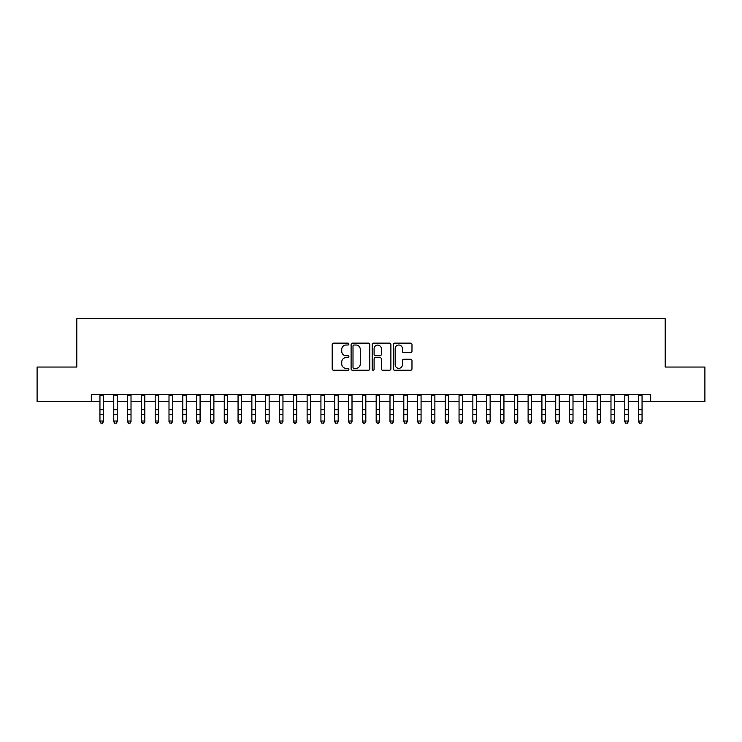 <?xml version="1.0" encoding="UTF-8"?>
<svg xmlns="http://www.w3.org/2000/svg" width="742" height="742" viewBox="0 0 742 742"><rect width="100%" height="100%" fill="white"/><g stroke="black" fill="none" stroke-linecap="round" stroke-linejoin="round"><path stroke-width="1.11" d="M348.898 344.075A0.946 0.946 0 0 0 347.952 343.129L333.548 343.129A1.354 1.354 0 0 0 332.193 344.483L332.193 368.885A1.354 1.354 0 0 0 333.548 370.239L347.952 370.239A0.946 0.946 0 0 0 348.898 369.293A0.946 0.946 0 0 0 347.952 368.338L346.087 368.338A4.341 4.341 0 0 1 341.747 364.007L341.747 361.966A4.341 4.341 0 0 1 346.087 357.635L347.952 357.635A0.946 0.946 0 0 0 348.898 356.679A0.946 0.946 0 0 0 347.952 355.733L346.087 355.733A4.341 4.341 0 0 1 341.747 351.393L341.747 349.361A4.341 4.341 0 0 1 346.087 345.021L347.952 345.021A0.946 0.946 0 0 0 348.898 344.075M410.623 352.682A1.354 1.354 0 0 0 411.977 351.328L411.977 344.483A1.354 1.354 0 0 0 410.623 343.129L394.623 343.129A1.354 1.354 0 0 0 393.269 344.483L393.269 368.885A1.354 1.354 0 0 0 394.623 370.239L410.623 370.239A1.354 1.354 0 0 0 411.977 368.885L411.977 360.612A1.354 1.354 0 0 0 410.623 359.258L403.778 359.258A1.354 1.354 0 0 0 402.414 360.612L402.414 364.712A3.627 3.627 0 0 1 398.788 368.338A3.627 3.627 0 0 1 395.161 364.712L395.161 348.647A3.627 3.627 0 0 1 398.788 345.021A3.627 3.627 0 0 1 402.414 348.647L402.414 351.328A1.354 1.354 0 0 0 403.778 352.682L410.623 352.682M91.312 401.57L37.1 401.57L37.1 367.04L76.806 367.04L76.806 318.698L665.194 318.698L665.194 367.04L704.9 367.04L704.9 401.57L650.688 401.57L650.688 394.661L91.312 394.661L91.312 401.57L99.947 401.57M369.813 344.483A1.354 1.354 0 0 0 368.459 343.129L352.459 343.129A1.354 1.354 0 0 0 351.105 344.483L351.105 368.885A1.354 1.354 0 0 0 352.459 370.239L368.459 370.239A1.354 1.354 0 0 0 369.813 368.885L369.813 344.483M373.541 343.129L389.541 343.129A1.354 1.354 0 0 1 390.895 344.483L390.895 368.885A1.354 1.354 0 0 1 389.541 370.239L382.696 370.239A1.354 1.354 0 0 1 381.342 368.885L381.342 358.989A1.354 1.354 0 0 0 379.978 357.635L375.443 357.635A1.354 1.354 0 0 0 374.089 358.989L374.089 369.293A0.946 0.946 0 0 1 373.133 370.239A0.946 0.946 0 0 1 372.187 369.293L372.187 344.483A1.354 1.354 0 0 1 373.541 343.129M103.398 401.57L113.758 401.57M117.208 401.57L127.568 401.57M131.019 401.57L141.379 401.57M144.829 401.57L155.189 401.57M158.64 401.57L169 401.57M172.459 401.57L182.81 401.57M186.27 401.57L196.63 401.57M200.08 401.57L210.44 401.57M213.891 401.57L224.251 401.57M227.701 401.57L238.061 401.57M241.512 401.57L251.872 401.57M255.322 401.57L265.682 401.57M269.142 401.57L279.493 401.57M282.952 401.57L293.313 401.57M296.763 401.57L307.123 401.57M310.573 401.57L320.934 401.57M324.384 401.57L334.744 401.57M338.194 401.57L348.555 401.57M352.005 401.57L362.365 401.57M365.825 401.57L376.175 401.57M379.635 401.57L389.995 401.57M393.445 401.57L403.806 401.57M407.256 401.57L417.616 401.57M421.066 401.57L431.427 401.57M434.877 401.57L445.237 401.57M448.687 401.57L459.048 401.57M462.507 401.57L472.858 401.57M476.318 401.57L486.678 401.57M490.128 401.57L500.488 401.57M503.939 401.57L514.299 401.57M517.749 401.57L528.109 401.57M531.56 401.57L541.92 401.57M545.37 401.57L555.73 401.57M559.19 401.57L569.541 401.57M573 401.57L583.36 401.57M586.811 401.57L597.171 401.57M600.621 401.57L610.981 401.57M614.432 401.57L624.792 401.57M628.242 401.57L638.602 401.57M642.053 401.57L650.688 401.57M353.953 345.021A0.946 0.946 0 0 0 353.007 345.976L353.007 367.392A0.946 0.946 0 0 0 353.953 368.338L355.919 368.338A4.341 4.341 0 0 0 360.26 364.007L360.26 349.361A4.341 4.341 0 0 0 355.919 345.021L353.953 345.021M381.342 348.721A3.627 3.627 0 0 0 377.715 345.095A3.627 3.627 0 0 0 374.089 348.721L374.089 354.379A1.354 1.354 0 0 0 375.443 355.733L379.978 355.733A1.354 1.354 0 0 0 381.342 354.379L381.342 348.721M103.398 394.661L103.398 421.781L102.359 423.302L100.977 422.996L102.359 423.302M99.947 394.661L99.947 421.011L103.398 421.011L102.359 422.996M100.977 423.302L99.947 421.781L99.947 421.011L100.977 422.996M117.208 394.661L117.208 421.781L116.169 423.302L114.787 422.996L116.169 423.302M113.758 394.661L113.758 421.011L117.208 421.011L116.169 422.996M114.787 423.302L113.758 421.781L113.758 421.011L114.787 422.996M131.019 394.661L131.019 421.781L129.98 423.302L128.607 422.996L129.98 423.302M127.568 394.661L127.568 421.011L131.019 421.011L129.98 422.996M128.607 423.302L127.568 421.781L127.568 421.011L128.607 422.996M144.829 394.661L144.829 421.781L143.8 423.302L142.418 422.996L143.8 423.302M141.379 394.661L141.379 421.011L144.829 421.011L143.8 422.996M142.418 423.302L141.379 421.781L141.379 421.011L142.418 422.996M158.64 394.661L158.64 421.781L157.61 423.302L156.228 422.996L157.61 423.302M155.189 394.661L155.189 421.011L158.64 421.011L157.61 422.996M156.228 423.302L155.189 421.781L155.189 421.011L156.228 422.996M172.459 394.661L172.459 421.781L171.421 423.302L170.039 422.996L171.421 423.302M169 394.661L169 421.011L172.459 421.011L171.421 422.996M170.039 423.302L169 421.781L169 421.011L170.039 422.996M186.27 394.661L186.27 421.781L185.231 423.302L183.849 422.996L185.231 423.302M182.81 394.661L182.81 421.011L186.27 421.011L185.231 422.996M183.849 423.302L182.81 421.781L182.81 421.011L183.849 422.996M200.08 394.661L200.08 421.781L199.041 423.302L197.66 422.996L199.041 423.302M196.63 394.661L196.63 421.011L200.08 421.011L199.041 422.996M197.66 423.302L196.63 421.781L196.63 421.011L197.66 422.996M213.891 394.661L213.891 421.781L212.852 423.302L211.47 422.996L212.852 423.302M210.44 394.661L210.44 421.011L213.891 421.011L212.852 422.996M211.47 423.302L210.44 421.781L210.44 421.011L211.47 422.996M227.701 394.661L227.701 421.781L226.662 423.302L225.29 422.996L226.662 423.302M224.251 394.661L224.251 421.011L227.701 421.011L226.662 422.996M225.29 423.302L224.251 421.781L224.251 421.011L225.29 422.996M241.512 394.661L241.512 421.781L240.482 423.302L239.1 422.996L240.482 423.302M238.061 394.661L238.061 421.011L241.512 421.011L240.482 422.996M239.1 423.302L238.061 421.781L238.061 421.011L239.1 422.996M255.322 394.661L255.322 421.781L254.293 423.302L252.911 422.996L254.293 423.302M251.872 394.661L251.872 421.011L255.322 421.011L254.293 422.996M252.911 423.302L251.872 421.781L251.872 421.011L252.911 422.996M269.142 394.661L269.142 421.781L268.103 423.302L266.721 422.996L268.103 423.302M265.682 394.661L265.682 421.011L269.142 421.011L268.103 422.996M266.721 423.302L265.682 421.781L265.682 421.011L266.721 422.996M282.952 394.661L282.952 421.781L281.914 423.302L280.532 422.996L281.914 423.302M279.493 394.661L279.493 421.011L282.952 421.011L281.914 422.996M280.532 423.302L279.493 421.781L279.493 421.011L280.532 422.996M296.763 394.661L296.763 421.781L295.724 423.302L294.342 422.996L295.724 423.302M293.313 394.661L293.313 421.011L296.763 421.011L295.724 422.996M294.342 423.302L293.313 421.781L293.313 421.011L294.342 422.996M310.573 394.661L310.573 421.781L309.535 423.302L308.153 422.996L309.535 423.302M307.123 394.661L307.123 421.011L310.573 421.011L309.535 422.996M308.153 423.302L307.123 421.781L307.123 421.011L308.153 422.996M324.384 394.661L324.384 421.781L323.345 423.302L321.972 422.996L323.345 423.302M320.934 394.661L320.934 421.011L324.384 421.011L323.345 422.996M321.972 423.302L320.934 421.781L320.934 421.011L321.972 422.996M338.194 394.661L338.194 421.781L337.165 423.302L335.783 422.996L337.165 423.302M334.744 394.661L334.744 421.011L338.194 421.011L337.165 422.996M335.783 423.302L334.744 421.781L334.744 421.011L335.783 422.996M352.005 394.661L352.005 421.781L350.975 423.302L349.593 422.996L350.975 423.302M348.555 394.661L348.555 421.011L352.005 421.011L350.975 422.996M349.593 423.302L348.555 421.781L348.555 421.011L349.593 422.996M365.825 394.661L365.825 421.781L364.786 423.302L363.404 422.996L364.786 423.302M362.365 394.661L362.365 421.011L365.825 421.011L364.786 422.996M363.404 423.302L362.365 421.781L362.365 421.011L363.404 422.996M379.635 394.661L379.635 421.781L378.596 423.302L377.214 422.996L378.596 423.302M376.175 394.661L376.175 421.011L379.635 421.011L378.596 422.996M377.214 423.302L376.175 421.781L376.175 421.011L377.214 422.996M393.445 394.661L393.445 421.781L392.407 423.302L391.025 422.996L392.407 423.302M389.995 394.661L389.995 421.011L393.445 421.011L392.407 422.996M391.025 423.302L389.995 421.781L389.995 421.011L391.025 422.996M407.256 394.661L407.256 421.781L406.217 423.302L404.835 422.996L406.217 423.302M403.806 394.661L403.806 421.011L407.256 421.011L406.217 422.996M404.835 423.302L403.806 421.781L403.806 421.011L404.835 422.996M421.066 394.661L421.066 421.781L420.028 423.302L418.655 422.996L420.028 423.302M417.616 394.661L417.616 421.011L421.066 421.011L420.028 422.996M418.655 423.302L417.616 421.781L417.616 421.011L418.655 422.996M434.877 394.661L434.877 421.781L433.847 423.302L432.465 422.996L433.847 423.302M431.427 394.661L431.427 421.011L434.877 421.011L433.847 422.996M432.465 423.302L431.427 421.781L431.427 421.011L432.465 422.996M448.687 394.661L448.687 421.781L447.658 423.302L446.276 422.996L447.658 423.302M445.237 394.661L445.237 421.011L448.687 421.011L447.658 422.996M446.276 423.302L445.237 421.781L445.237 421.011L446.276 422.996M462.507 394.661L462.507 421.781L461.468 423.302L460.086 422.996L461.468 423.302M459.048 394.661L459.048 421.011L462.507 421.011L461.468 422.996M460.086 423.302L459.048 421.781L459.048 421.011L460.086 422.996M476.318 394.661L476.318 421.781L475.279 423.302L473.897 422.996L475.279 423.302M472.858 394.661L472.858 421.011L476.318 421.011L475.279 422.996M473.897 423.302L472.858 421.781L472.858 421.011L473.897 422.996M490.128 394.661L490.128 421.781L489.089 423.302L487.707 422.996L489.089 423.302M486.678 394.661L486.678 421.011L490.128 421.011L489.089 422.996M487.707 423.302L486.678 421.781L486.678 421.011L487.707 422.996M503.939 394.661L503.939 421.781L502.9 423.302L501.518 422.996L502.9 423.302M500.488 394.661L500.488 421.011L503.939 421.011L502.9 422.996M501.518 423.302L500.488 421.781L500.488 421.011L501.518 422.996M517.749 394.661L517.749 421.781L516.71 423.302L515.338 422.996L516.71 423.302M514.299 394.661L514.299 421.011L517.749 421.011L516.71 422.996M515.338 423.302L514.299 421.781L514.299 421.011L515.338 422.996M531.56 394.661L531.56 421.781L530.53 423.302L529.148 422.996L530.53 423.302M528.109 394.661L528.109 421.011L531.56 421.011L530.53 422.996M529.148 423.302L528.109 421.781L528.109 421.011L529.148 422.996M545.37 394.661L545.37 421.781L544.34 423.302L542.958 422.996L544.34 423.302M541.92 394.661L541.92 421.011L545.37 421.011L544.34 422.996M542.958 423.302L541.92 421.781L541.92 421.011L542.958 422.996M559.19 394.661L559.19 421.781L558.151 423.302L556.769 422.996L558.151 423.302M555.73 394.661L555.73 421.011L559.19 421.011L558.151 422.996M556.769 423.302L555.73 421.781L555.73 421.011L556.769 422.996M573 394.661L573 421.781L571.961 423.302L570.579 422.996L571.961 423.302M569.541 394.661L569.541 421.011L573 421.011L571.961 422.996M570.579 423.302L569.541 421.781L569.541 421.011L570.579 422.996M586.811 394.661L586.811 421.781L585.772 423.302L584.39 422.996L585.772 423.302M583.36 394.661L583.36 421.011L586.811 421.011L585.772 422.996M584.39 423.302L583.36 421.781L583.36 421.011L584.39 422.996M600.621 394.661L600.621 421.781L599.582 423.302L598.2 422.996L599.582 423.302M597.171 394.661L597.171 421.011L600.621 421.011L599.582 422.996M598.2 423.302L597.171 421.781L597.171 421.011L598.2 422.996M614.432 394.661L614.432 421.781L613.393 423.302L612.02 422.996L613.393 423.302M610.981 394.661L610.981 421.011L614.432 421.011L613.393 422.996M612.02 423.302L610.981 421.781L610.981 421.011L612.02 422.996M628.242 394.661L628.242 421.781L627.213 423.302L625.831 422.996L627.213 423.302M624.792 394.661L624.792 421.011L628.242 421.011L627.213 422.996M625.831 423.302L624.792 421.781L624.792 421.011L625.831 422.996M642.053 394.661L642.053 421.781L641.023 423.302L639.641 422.996L641.023 423.302M638.602 394.661L638.602 421.011L642.053 421.011L641.023 422.996M639.641 423.302L638.602 421.781L638.602 421.011L639.641 422.996M103.398 409.695L99.947 409.695M103.398 414.435L99.947 414.435M103.398 395.115L99.947 395.115M117.208 409.695L113.758 409.695M117.208 414.435L113.758 414.435M117.208 395.115L113.758 395.115M131.019 409.695L127.568 409.695M131.019 414.435L127.568 414.435M131.019 395.115L127.568 395.115M144.829 409.695L141.379 409.695M144.829 414.435L141.379 414.435M144.829 395.115L141.379 395.115M158.64 409.695L155.189 409.695M158.64 414.435L155.189 414.435M158.64 395.115L155.189 395.115M172.459 409.695L169 409.695M172.459 414.435L169 414.435M172.459 395.115L169 395.115M186.27 409.695L182.81 409.695M186.27 414.435L182.81 414.435M186.27 395.115L182.81 395.115M200.08 409.695L196.63 409.695M200.08 414.435L196.63 414.435M200.08 395.115L196.63 395.115M213.891 409.695L210.44 409.695M213.891 414.435L210.44 414.435M213.891 395.115L210.44 395.115M227.701 409.695L224.251 409.695M227.701 414.435L224.251 414.435M227.701 395.115L224.251 395.115M241.512 409.695L238.061 409.695M241.512 414.435L238.061 414.435M241.512 395.115L238.061 395.115M255.322 409.695L251.872 409.695M255.322 414.435L251.872 414.435M255.322 395.115L251.872 395.115M269.142 409.695L265.682 409.695M269.142 414.435L265.682 414.435M269.142 395.115L265.682 395.115M282.952 409.695L279.493 409.695M282.952 414.435L279.493 414.435M282.952 395.115L279.493 395.115M296.763 409.695L293.313 409.695M296.763 414.435L293.313 414.435M296.763 395.115L293.313 395.115M310.573 409.695L307.123 409.695M310.573 414.435L307.123 414.435M310.573 395.115L307.123 395.115M324.384 409.695L320.934 409.695M324.384 414.435L320.934 414.435M324.384 395.115L320.934 395.115M338.194 409.695L334.744 409.695M338.194 414.435L334.744 414.435M338.194 395.115L334.744 395.115M352.005 409.695L348.555 409.695M352.005 414.435L348.555 414.435M352.005 395.115L348.555 395.115M365.825 409.695L362.365 409.695M365.825 414.435L362.365 414.435M365.825 395.115L362.365 395.115M379.635 409.695L376.175 409.695M379.635 414.435L376.175 414.435M379.635 395.115L376.175 395.115M393.445 409.695L389.995 409.695M393.445 414.435L389.995 414.435M393.445 395.115L389.995 395.115M407.256 409.695L403.806 409.695M407.256 414.435L403.806 414.435M407.256 395.115L403.806 395.115M421.066 409.695L417.616 409.695M421.066 414.435L417.616 414.435M421.066 395.115L417.616 395.115M434.877 409.695L431.427 409.695M434.877 414.435L431.427 414.435M434.877 395.115L431.427 395.115M448.687 409.695L445.237 409.695M448.687 414.435L445.237 414.435M448.687 395.115L445.237 395.115M462.507 409.695L459.048 409.695M462.507 414.435L459.048 414.435M462.507 395.115L459.048 395.115M476.318 409.695L472.858 409.695M476.318 414.435L472.858 414.435M476.318 395.115L472.858 395.115M490.128 409.695L486.678 409.695M490.128 414.435L486.678 414.435M490.128 395.115L486.678 395.115M503.939 409.695L500.488 409.695M503.939 414.435L500.488 414.435M503.939 395.115L500.488 395.115M517.749 409.695L514.299 409.695M517.749 414.435L514.299 414.435M517.749 395.115L514.299 395.115M531.56 409.695L528.109 409.695M531.56 414.435L528.109 414.435M531.56 395.115L528.109 395.115M545.37 409.695L541.92 409.695M545.37 414.435L541.92 414.435M545.37 395.115L541.92 395.115M559.19 409.695L555.73 409.695M559.19 414.435L555.73 414.435M559.19 395.115L555.73 395.115M573 409.695L569.541 409.695M573 414.435L569.541 414.435M573 395.115L569.541 395.115M586.811 409.695L583.36 409.695M586.811 414.435L583.36 414.435M586.811 395.115L583.36 395.115M600.621 409.695L597.171 409.695M600.621 414.435L597.171 414.435M600.621 395.115L597.171 395.115M614.432 409.695L610.981 409.695M614.432 414.435L610.981 414.435M614.432 395.115L610.981 395.115M628.242 409.695L624.792 409.695M628.242 414.435L624.792 414.435M628.242 395.115L624.792 395.115M642.053 409.695L638.602 409.695M642.053 414.435L638.602 414.435M642.053 395.115L638.602 395.115"/></g></svg>
